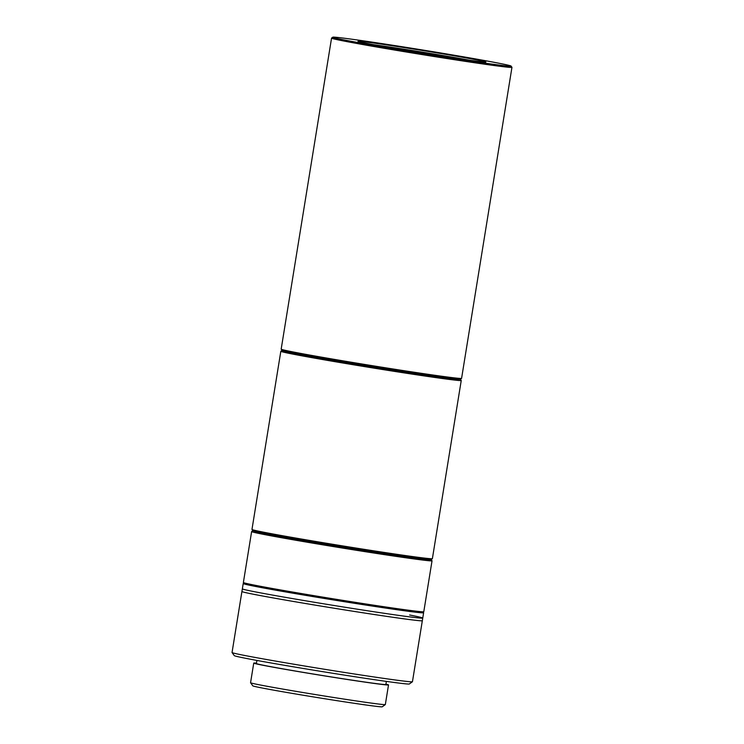 <?xml version="1.0" encoding="UTF-8"?>
<svg xmlns="http://www.w3.org/2000/svg" width="744" height="744" viewBox="0 0 744 744"><rect width="100%" height="100%" fill="white"/><g stroke="black" fill="none" stroke-linecap="round" stroke-linejoin="round"><path stroke-width="1.12" d="M511.054 66.067L511.946 67.304A91.382 1.767 -170.8 0 1 511.956 67.341A91.382 1.767 -170.8 0 1 459.057 60.404A91.382 1.767 -170.8 0 1 362.616 44.51A91.382 1.767 -170.8 0 1 331.554 38.121A91.382 1.767 -170.8 0 1 331.573 38.093L332.81 37.2A90.303 1.748 -170.8 0 1 385.857 44.203A90.303 1.748 -170.8 0 1 480.373 59.79A90.303 1.748 -170.8 0 1 511.054 66.067A90.303 1.748 -170.8 0 1 459.578 59.371A90.303 1.748 -170.8 0 1 363.481 43.543A90.303 1.748 -170.8 0 1 332.81 37.2M331.554 38.121L281.176 349.131A91.382 1.767 9.2 0 0 281.186 349.168A91.382 1.767 9.2 0 0 312.238 355.52A91.382 1.767 9.2 0 0 439.49 375.943A91.382 1.767 9.2 0 0 461.559 378.389A91.382 1.767 9.2 0 0 461.587 378.352L511.956 67.341M281.186 349.168L282.078 350.405A90.303 1.748 9.2 0 0 340.696 361.528A90.303 1.748 9.2 0 0 438.523 376.864A90.303 1.748 9.2 0 0 460.331 379.273L461.559 378.389M470.208 60.32A64.775 1.256 -170.8 0 1 400.039 49.318A64.775 1.256 -170.8 0 1 357.994 41.339A64.775 1.256 -170.8 0 1 373.646 43.022A64.775 1.256 -170.8 0 1 444.977 54.21A64.775 1.256 -170.8 0 1 485.851 62.05A64.775 1.256 -170.8 0 1 470.208 60.32M469.762 60.255A63.156 1.228 9.2 0 0 462.545 58.943A63.156 1.228 9.2 0 0 374.595 44.826A63.156 1.228 9.2 0 0 373.823 44.724M431.139 559.497A90.303 1.748 -170.8 0 1 379.654 552.801A90.303 1.748 -170.8 0 1 283.566 536.973A90.303 1.748 9.2 0 1 252.876 530.695L251.993 529.468A91.382 1.767 9.2 0 0 251.993 529.468A91.382 1.767 9.2 0 0 283.036 535.82A91.382 1.767 9.2 0 0 378.687 551.592A91.382 1.767 9.2 0 0 432.357 558.679A91.382 1.767 9.2 0 0 432.385 558.651L461.243 380.472A91.382 1.767 -170.8 0 1 408.335 373.534A91.382 1.767 -170.8 0 1 311.894 357.65A91.382 1.767 -170.8 0 1 280.832 351.252A91.382 1.767 -170.8 0 1 280.86 351.224L282.05 350.368M460.341 379.208A90.303 1.748 -170.8 0 1 408.856 372.512A90.303 1.748 -170.8 0 1 312.768 356.683A90.303 1.748 -170.8 0 1 282.088 350.34M460.369 379.245L461.224 380.435A91.382 1.767 -170.8 0 1 461.243 380.472M252.886 530.63A90.303 1.748 -170.8 0 0 283.566 536.973A90.303 1.748 9.2 0 0 378.082 552.559A90.303 1.748 9.2 0 0 431.129 559.572L432.357 558.679M274.992 598.241A91.382 1.767 -170.8 0 1 241.921 591.499L232.044 652.507A91.382 1.767 9.2 0 0 232.054 652.544A91.382 1.767 9.2 0 0 265.106 659.249A91.382 1.767 9.2 0 0 359.947 674.845A91.382 1.767 9.2 0 0 412.427 681.755A91.382 1.767 9.2 0 0 412.446 681.727L422.332 620.719A91.382 1.767 -170.8 0 1 370.614 613.958A91.382 1.767 -170.8 0 1 274.992 598.241M232.054 652.544L234.276 655.622A88.694 1.721 9.2 0 0 266.361 662.141A88.694 1.721 9.2 0 0 358.403 677.273A88.694 1.721 9.2 0 0 409.339 683.978L412.427 681.755M256.894 660.43L256.392 663.527A65.574 1.274 9.2 0 0 280.125 668.372A65.574 1.274 9.2 0 0 348.75 679.644A65.574 1.274 9.2 0 0 385.866 684.499L386.368 681.392M256.457 663.164A68.262 1.321 9.2 0 0 253.741 663.099A68.262 1.321 9.2 0 0 278.442 668.14A68.262 1.321 9.2 0 0 349.885 679.876A68.262 1.321 9.2 0 0 388.517 684.926A68.262 1.321 9.2 0 0 385.922 684.136M253.741 663.099L250.561 682.722A68.262 1.321 9.2 0 0 250.57 682.75A68.262 1.321 9.2 0 0 275.261 687.763A68.262 1.321 9.2 0 0 346.109 699.416A68.262 1.321 9.2 0 0 385.318 704.577A68.262 1.321 9.2 0 0 385.336 704.559L388.517 684.926M250.57 682.75L252.793 685.838A65.574 1.274 9.2 0 0 276.517 690.655A65.574 1.274 9.2 0 0 344.574 701.843A65.574 1.274 9.2 0 0 382.239 706.8L385.318 704.577M251.63 531.551L243.381 582.478A91.382 1.767 9.2 0 0 243.4 582.515A91.382 1.767 9.2 0 0 274.443 588.867A91.382 1.767 9.2 0 0 370.094 604.639A91.382 1.767 9.2 0 0 423.764 611.726A91.382 1.767 9.2 0 0 423.792 611.698L432.041 560.771A91.382 1.767 -170.8 0 1 379.133 553.834A91.382 1.767 -170.8 0 1 282.692 537.94A91.382 1.767 -170.8 0 1 251.63 531.551A91.382 1.767 -170.8 0 1 251.658 531.523L252.848 530.658M243.4 582.515L244.283 583.752A90.303 1.748 9.2 0 0 274.973 590.029A90.303 1.748 9.2 0 0 369.489 605.616A90.303 1.748 9.2 0 0 422.536 612.619L423.764 611.726M431.167 559.544L432.032 560.734A91.382 1.767 -170.8 0 1 432.041 560.771M409.646 615A91.382 1.767 -170.8 0 1 422.759 618.069A91.382 1.767 -170.8 0 1 369.861 611.131A91.382 1.767 -170.8 0 1 273.42 595.237A91.382 1.767 -170.8 0 1 242.358 588.848L243.214 583.538A91.382 1.767 -170.8 0 1 244.06 583.436M422.843 612.396A91.382 1.767 -170.8 0 1 423.615 612.758A91.382 1.767 -170.8 0 1 370.717 605.821A91.382 1.767 -170.8 0 1 274.276 589.927A91.382 1.767 -170.8 0 1 243.214 583.538M422.759 618.069L422.332 620.719A91.382 1.767 -170.8 0 1 369.424 613.781A91.382 1.767 -170.8 0 1 272.983 597.888A91.382 1.767 -170.8 0 1 241.921 591.499L242.358 588.848A91.382 1.767 -170.8 0 0 273.42 595.237A91.382 1.767 -170.8 0 0 369.861 611.131A91.382 1.767 -170.8 0 0 422.759 618.069L423.615 612.758M251.974 529.43L280.832 351.252"/></g></svg>
